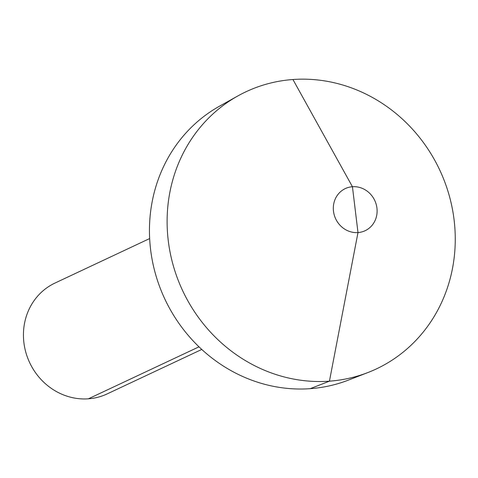 <?xml version="1.0" encoding="UTF-8"?>
<svg xmlns="http://www.w3.org/2000/svg" width="478" height="478" viewBox="0 0 478 478"><rect width="100%" height="100%" fill="white"/><g stroke="black" fill="none" stroke-linecap="round" stroke-linejoin="round"><path stroke-width="0.72" d="M201.758 349.448L107.12 393.926A61.256 56.798 64.8 0 1 23.9 342.642A61.256 56.798 -115.2 0 1 55.012 283.042L149.65 238.564M237.859 95.941L219.516 106.182A151.675 140.634 64.8 0 0 150.6 249.588A151.675 140.634 64.8 0 0 348.265 380.153L367.857 372.565A153.145 141.996 64.8 0 0 454.1 219.94A153.145 141.996 -115.2 0 0 237.859 95.941A153.145 141.996 -115.2 0 0 168.268 240.739A153.145 141.996 64.8 0 0 367.857 372.565M333.489 211.228A23.279 21.582 64.8 0 0 357.986 232.577A23.279 21.582 64.8 0 0 376.939 208.067A23.279 21.582 -115.2 0 0 352.441 186.725A23.279 21.582 -115.2 0 0 333.489 211.228M88.364 398.819L198.979 346.837L88.364 398.819M355.214 209.651L357.986 232.577L329.438 381.175L310.216 388.674L329.438 381.175L357.986 232.577L352.441 186.725L292.93 79.509"/></g></svg>
